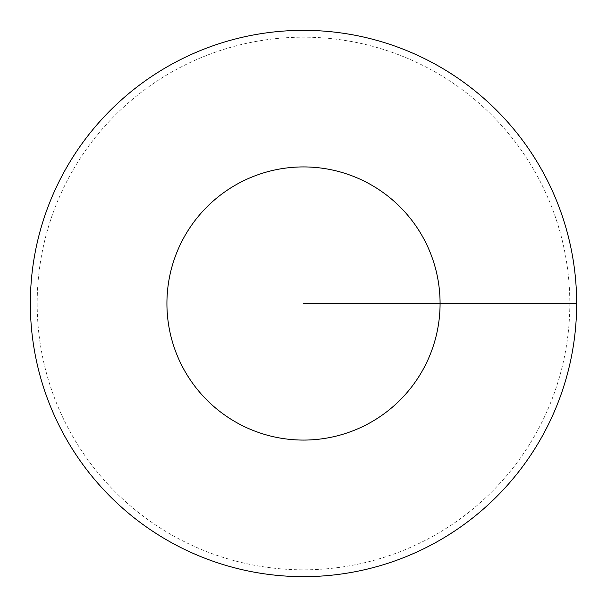 <?xml version="1.0" encoding="UTF-8"?>
<svg xmlns="http://www.w3.org/2000/svg" width="607" height="607" viewBox="0 0 607 607"><rect width="100%" height="100%" fill="white"/><g stroke="black" fill="none" stroke-linecap="round" stroke-linejoin="round"><path stroke-width="0.46" stroke-dasharray="3.04 2.28" d="M30.35 303.5A273.15 273.15 0 0 1 303.5 30.35A273.15 273.15 0 0 1 576.65 303.5A273.15 273.15 0 0 1 303.5 576.65A273.15 273.15 0 0 1 30.35 303.5M37.179 303.5A266.321 266.321 0 0 0 303.5 569.821A266.321 266.321 0 0 0 569.821 303.5A266.321 266.321 0 0 0 303.5 37.179A266.321 266.321 0 0 0 37.179 303.5"/><path stroke-width="0.91" d="M30.35 303.5A273.15 273.15 0 0 1 303.5 30.35A273.15 273.15 0 0 1 576.65 303.5A273.15 273.15 0 0 1 303.5 576.65A273.15 273.15 0 0 1 30.35 303.5A273.15 273.15 0 0 1 303.5 30.35A273.15 273.15 0 0 1 576.65 303.5A273.15 273.15 0 0 1 303.5 576.65A273.15 273.15 0 0 1 30.35 303.5M576.65 303.5L440.075 303.5A136.575 136.575 0 0 1 303.5 440.075A136.575 136.575 0 0 1 166.925 303.5A136.575 136.575 0 0 1 303.5 166.925A136.575 136.575 0 0 1 440.075 303.5L303.5 303.5"/></g></svg>
